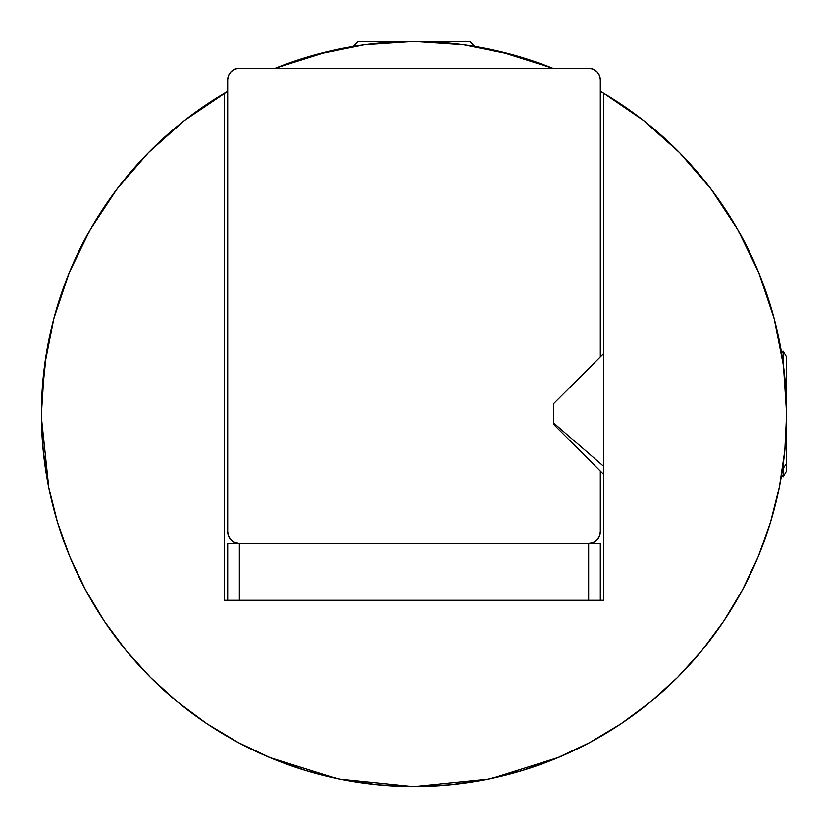 <?xml version="1.0" encoding="UTF-8"?>
<svg xmlns="http://www.w3.org/2000/svg" width="828" height="828" viewBox="0 0 828 828"><rect width="100%" height="100%" fill="white"/><g stroke="black" fill="none" stroke-linecap="round" stroke-linejoin="round"><path stroke-width="1.24" d="M603.798 93.357L603.798 600.3L603.798 93.357L600.3 91.318L610.195 97.238L600.3 91.318A372.6 372.6 0 0 1 414 786.6A372.6 372.6 0 0 1 227.7 91.318L217.805 97.238L227.7 91.318L184.375 120.567L148.398 152.683L116.862 189.188L90.314 229.459L69.19 272.816L53.841 318.542L44.526 365.872L41.4 414A372.6 372.6 0 0 0 85.491 589.826A372.6 372.6 0 0 1 41.4 413.814M329.089 51.201L275.289 68.186A372.6 372.6 0 0 1 552.711 68.186L498.88 51.201M41.4 413.244L43.191 450.525L48.562 486.688L57.442 522.157L69.759 556.592L85.398 589.639L104.193 621.01L125.98 650.373L150.53 677.47L177.627 702.02L206.99 723.807L238.361 742.602L271.408 758.241L305.842 770.557A372.6 372.6 0 0 1 104.028 620.752A372.6 372.6 0 0 0 305.842 770.557L341.312 779.438L377.475 784.809L414 786.6L450.525 784.809A372.6 372.6 0 0 1 450.225 784.83A372.6 372.6 0 0 0 450.525 784.809L486.688 779.438L522.157 770.557L556.592 758.241L589.639 742.602L621.01 723.807L650.373 702.02L677.47 677.47L702.02 650.373L723.807 621.01L742.602 589.639L758.241 556.592L770.557 522.157L779.438 486.688L784.809 450.525L786.6 414L783.474 365.872L774.159 318.542A372.6 372.6 0 0 0 774.128 318.407A372.6 372.6 0 0 1 774.159 318.542L758.81 272.816L737.686 229.459A372.6 372.6 0 0 0 737.551 229.211A372.6 372.6 0 0 1 737.686 229.459L711.138 189.188L679.602 152.683L643.625 120.567L603.788 93.357M679.695 152.787A372.6 372.6 0 0 0 603.736 93.326A372.6 372.6 0 0 1 679.695 152.787M275.289 68.186L315.613 54.627A372.6 372.6 0 0 1 353.101 46.409A372.6 372.6 0 0 0 315.613 54.627L364.361 44.722L414 41.4L463.639 44.722L512.387 54.627A372.6 372.6 0 0 0 454.334 43.594M148.305 152.787A372.6 372.6 0 0 1 224.264 93.326A372.6 372.6 0 0 0 224.212 93.357L224.212 600.3L224.212 93.357M414 786.6L377.475 784.809A372.6 372.6 0 0 0 377.775 784.83A372.6 372.6 0 0 1 377.475 784.809L414 786.6L450.525 784.809L414 786.6A372.6 372.6 0 0 1 413.762 786.6A372.6 372.6 0 0 0 414.238 786.6A372.6 372.6 0 0 1 414 786.6L414.052 786.6M522.157 770.557A372.6 372.6 0 0 0 723.972 620.752A372.6 372.6 0 0 1 522.157 770.557L556.592 758.241L522.157 770.557M742.509 589.826A372.6 372.6 0 0 0 781.653 474.527A372.6 372.6 0 0 1 742.509 589.826M776.136 326.325L772.772 313.439L776.136 326.325M760.187 276.21L758.551 272.174L760.187 276.21M739.735 233.082L733.453 222.214L739.735 233.082M715.775 195.46L707.588 184.582L715.775 195.46M683.607 156.813L678.691 151.762L683.607 156.813M646.43 122.782L637.001 115.506L646.43 122.782M516.31 55.724L504.635 52.588L516.31 55.724M323.365 52.588L311.69 55.724L323.365 52.588M190.999 115.506L181.57 122.782L190.999 115.506M149.309 151.762L144.393 156.813L149.309 151.762M120.412 184.582L112.225 195.46L120.412 184.582M94.547 222.214L88.265 233.082L94.547 222.214M69.448 272.174L67.813 276.21L69.448 272.174M55.228 313.439L51.864 326.325L55.228 313.439M45.685 357.644L43.936 370.571L45.685 357.644M603.798 600.3L224.212 600.3L603.798 600.3M477.445 46.844L474.899 46.409A372.6 372.6 0 0 1 512.387 54.627L552.711 68.186M227.7 79.83L228.59 75.369L227.7 79.83L227.7 531.607L227.7 79.83A11.644 11.644 0 0 1 239.344 68.186L588.656 68.186A11.644 11.644 0 0 1 600.3 79.83L600.3 356.951L600.3 79.83L599.41 75.369L596.885 71.591L599.41 75.369M600.3 531.607L599.41 536.058L600.3 531.607L600.3 471.06L600.3 531.607A11.644 11.644 0 0 1 588.656 543.251L239.344 543.251L239.344 600.3L239.344 543.251A11.644 11.644 0 0 1 227.7 531.607L228.59 536.058L227.7 531.607M593.117 542.361L596.885 539.835L599.41 536.058L596.885 539.835L593.117 542.361L588.656 543.251L588.656 600.3L588.656 543.251L239.344 543.251L234.883 542.361L231.115 539.835L228.59 536.058L231.115 539.835M234.883 69.066L231.115 71.591L228.59 75.369L231.115 71.591L234.883 69.066L239.344 68.186L588.656 68.186L593.117 69.066L596.885 71.591M588.656 68.186L593.117 69.066M239.344 543.251L227.7 543.251L227.7 600.3L227.7 543.251L239.344 543.251L234.883 542.361M600.3 543.251L588.656 543.251L600.3 543.251L600.3 600.3L600.3 543.251M177.358 701.802L177.885 702.237M103.924 620.607L104.359 621.259M95.375 220.848L90.314 229.449A372.6 372.6 0 0 1 90.449 229.211M662.804 691.359L677.646 677.294M486.709 779.438L488.996 778.972M340.07 779.189L412.996 786.6M269.431 757.413L336.292 778.403M237.036 741.888L246.92 747.042M205.82 723.02L217.505 730.575M176.819 701.357L189.736 711.552M150.168 677.107L164.741 690.945M127.709 652.474L144.859 671.674M108.706 627.603L126.094 650.518M91.09 599.907L104.576 621.569M75.224 569.126L85.998 590.768M64.429 542.951L70.359 558.031M55.197 514.467L57.846 523.493M41.421 417.581L48.842 488.085M46.461 352.8L41.742 398.092M69.8 271.315L66.996 278.291M120.774 184.116L111.832 195.998M188.753 117.193L180.98 123.258M358.11 41.4L414 41.4L358.11 41.4L353.101 46.409L350.523 46.844M647.113 123.331L638.057 116.293M716.168 195.998L707.257 184.158M738.069 230.122L732.583 220.766M761.025 278.353L758.189 271.284M779.179 488.002L781.653 474.527L783.226 476.783L783.226 463.99L783.226 476.783L786.6 470.946L786.6 463.318L783.226 468.369L786.6 463.318L786.6 470.459M770.154 523.472L772.845 514.291M757.672 557.958L763.457 543.271M742.002 590.768L752.921 568.795M723.361 621.662L737.158 599.462M702.092 650.29L718.766 628.348M683.266 671.549L698.511 654.596M638.046 711.718L651.118 701.409M611.209 730.13L622.014 723.123M581.546 746.804L590.954 741.898M492.111 778.32L558.683 757.361M414.176 786.6L488.023 779.169M786.6 357.168L786.6 463.318L786.6 357.054L783.226 351.217L783.226 364.009L783.226 351.217L781.653 353.473M553.725 424.391L553.725 423.077L553.725 424.485L603.798 474.547M603.798 353.452L553.725 403.526L553.725 423.077L603.798 466.433L553.725 423.077L553.725 403.609M414 41.4L469.89 41.4L414 41.4M474.899 46.409L469.89 41.4"/></g></svg>
